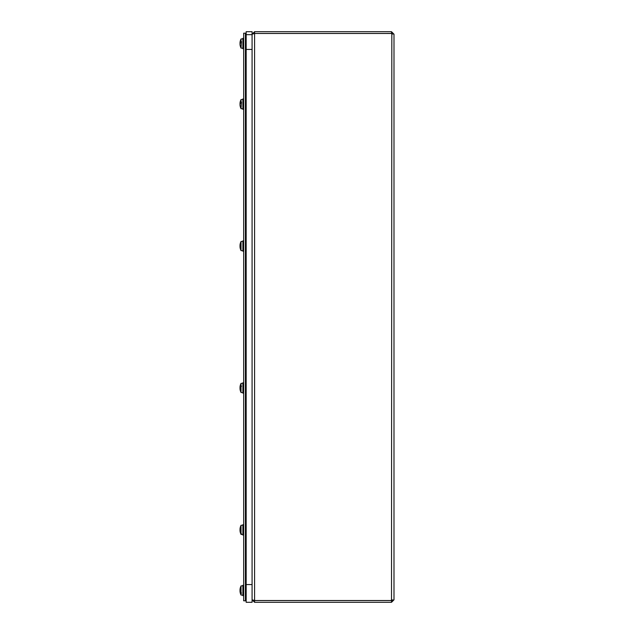<?xml version="1.0" encoding="UTF-8"?>
<svg xmlns="http://www.w3.org/2000/svg" width="634" height="634" viewBox="0 0 634 634"><rect width="100%" height="100%" fill="white"/><g stroke="black" fill="none" stroke-linecap="round" stroke-linejoin="round"><path stroke-width="0.95" d="M252.078 599.812L254.575 602.3L391.503 602.3L393.991 599.812L391.503 600.533L254.575 600.533L252.078 599.796L252.078 34.204L254.575 33.467L391.503 33.467L393.991 34.188L391.503 31.7L254.575 31.7L252.078 34.188M254.575 33.467L254.575 602.3M254.408 33.467L391.503 33.451L391.503 31.7M392.24 599.812L391.503 600.549L254.575 600.549M392.24 34.188L391.503 33.451M393.991 34.188L393.991 599.812M391.503 600.549L391.503 602.3M391.828 33.531L391.503 600.533M243.662 600.818L245.413 600.818L245.413 33.182L243.662 33.182L243.662 600.818M240.484 588.225L240.373 588.685A10.279 7.632 -7.5 0 0 240.017 590.135L240.017 590.65A10.279 6.364 -173.6 0 0 240.334 591.784A10.287 5.5 -0 0 0 240.365 591.847A10.279 6.443 -0 0 0 241.039 592.948L241.451 592.972L241.039 593.828A10.279 6.8 180 0 1 240.365 592.671A10.287 7.632 180 0 1 240.334 592.576L240.706 592.481M240.365 592.671L240.833 592.671M240.017 591.459L240.017 591.403A10.279 6.831 -6.7 0 0 240.334 592.576M240.017 590.302L240.017 590.809A10.279 7.632 -172.5 0 0 240.096 591.308M241.039 593.828L241.039 595.033L242.885 595.191M240.096 589.644L240.009 589.636A10.287 10.287 0 0 1 241.039 585.919L241.039 592.948M240.373 588.011A10.279 8.028 -172 0 0 240.017 589.501L240.017 589.842M240.017 590.365L240.017 589.889A10.279 9.256 -11.6 0 1 240.048 589.636M240.048 590.809L240.017 591.268A10.279 4.383 -5.5 0 0 240.032 591.316M240.017 590.587L240.017 591.062A10.279 9.256 -168.4 0 0 240.04 591.237M240.017 589.675L240.017 590.103M241.039 585.919L242.885 585.753L241.039 585.903A10.287 10.287 0 0 0 240.373 587.631L240.373 587.631A10.287 10.287 0 0 0 240.262 588.027A10.279 10.065 -154.5 0 1 240.334 587.766A10.287 10.255 -0 0 1 240.365 587.639A10.279 10.168 -144.3 0 0 240.167 588.487M240.017 590.761L240.017 591.189M240.262 588.027A10.279 10.065 -154.5 0 0 240.088 588.954M240.017 590.159L240.017 589.731M240.04 529.097A10.279 9.153 -11.1 0 0 240.017 529.303L240.017 529.778A10.279 4.026 -174.6 0 0 240.04 529.865M240.484 528.352L240.373 528.225A10.279 4.589 -174.4 0 0 240.017 529.057L240.017 528.883A10.279 9.415 -167.5 0 1 240.04 528.685A10.287 10.287 0 0 0 240.009 529.018L240.009 529.025M240.04 528.685A10.287 10.287 0 0 1 241.039 525.309L241.039 533.725A10.279 9.225 -0 0 1 240.365 532.148A10.287 8.654 -0 0 1 240.334 532.045A10.279 9.153 -168.9 0 1 240.017 530.436L240.017 529.953A10.279 4.026 -5.4 0 1 240.373 529.168L240.373 528.225L240.357 529.192M241.039 533.725L241.451 533.757L241.039 534.422L242.885 534.589M241.039 534.208A10.279 9.415 180 0 1 240.365 532.608A10.287 9.835 180 0 1 240.334 532.489L240.484 532.362M240.072 530.848L240.017 530.848A10.279 9.415 -12.5 0 0 240.04 531.054A10.279 9.415 -12.5 0 0 240.334 532.489M241.451 533.757L241.451 534.24M240.484 386.36L240.334 386.288A10.287 5.872 0 0 1 240.365 386.217A10.279 4.866 0 0 1 241.039 385.393L241.451 386.399L240.944 386.502M240.365 386.217L241.451 386.217M241.451 386.399L241.039 386.415A10.279 4.454 180 0 0 240.365 387.176A10.287 3.384 180 0 0 240.334 387.216A10.279 4.375 -5.5 0 0 240.017 388.008L240.017 388.491A10.279 8.979 -169.7 0 0 240.373 390.195L240.484 390.433M240.334 386.288A10.279 4.921 -174.3 0 0 240.017 387.128L240.017 386.97A10.279 9.256 -168.4 0 1 240.032 386.859A10.287 10.287 0 0 0 240.024 386.914A10.279 9.145 -169 0 0 240.024 386.914A10.279 9.145 -169 0 0 240.017 386.97L240.017 387.112M240.056 388.785L240.017 388.943A10.279 9.256 -11.6 0 0 240.032 389.046A10.279 9.256 -11.6 0 0 240.373 390.671M241.039 386.415L241.039 392.509L242.885 392.676M240.032 386.859A10.287 10.287 0 0 1 241.039 383.396L241.039 385.393M240.048 387.176A10.279 8.979 -10.3 0 0 240.017 387.422L240.017 387.905A10.279 4.375 -174.5 0 0 240.032 387.953M240.365 243.242A10.279 9.851 -0 0 1 241.039 241.562L241.451 241.53L241.039 241.919A10.279 9.708 180 0 0 240.365 243.575A10.287 9.272 180 0 0 240.334 243.686A10.279 9.645 -14.6 0 0 240.017 245.382L240.017 246.357M240.334 243.369A10.279 9.835 -162.6 0 0 240.104 244.391A10.279 9.835 -162.6 0 0 240.017 245.081L240.017 245.104M240.334 248.726A10.279 9.835 -17.4 0 1 240.104 247.696A10.279 9.835 -17.4 0 1 240.017 247.006L240.017 246.777A10.279 3.439 -5.3 0 0 240.373 247.395L240.373 246.404A10.279 2.853 -174.8 0 1 240.017 245.833M241.039 241.919L241.039 250.604L242.885 250.763M240.104 244.399A10.287 10.287 0 0 1 241.039 241.491L241.039 241.562M240.104 246.047A10.279 2.853 -5.2 0 0 240.017 246.254L240.017 246.705M240.357 246.388L240.484 247.3M240.032 103.397A10.279 9.478 -13 0 0 240.017 103.508L240.017 103.968A10.279 3.305 -174.7 0 0 240.072 104.135M241.451 102.779L240.334 102.716A10.279 3.875 -174.6 0 0 240.017 103.374L240.017 103.16A10.279 9.692 -164.8 0 1 240.072 102.708A10.279 9.692 -164.8 0 1 240.373 101.345M240.017 103.825L240.017 103.16M240.334 102.716A10.287 4.882 0 0 1 240.365 102.66A10.279 3.82 0 0 1 241.039 102.011L241.451 101.995L241.039 108.691L242.885 108.85M240.072 102.708A10.287 10.287 0 0 1 241.039 99.578L241.039 102.011M241.039 103.088A10.279 3.384 180 0 0 240.365 103.667A10.287 2.267 180 0 0 240.334 103.691A10.279 3.305 -5.3 0 0 240.017 104.293L240.017 104.761A10.279 9.478 -167 0 0 240.373 106.56L240.484 106.67M240.056 105.109L240.017 105.109A10.279 9.692 -15.2 0 0 240.072 105.561A10.279 9.692 -15.2 0 0 240.373 106.924M240.365 102.66L241.451 102.66M240.484 102.779L241.451 103.033M240.024 42.819A10.279 9.581 -13.9 0 0 240.017 42.89L240.017 43.35A10.279 3.035 -174.8 0 0 240.088 43.54M241.451 42.24L240.334 42.185A10.279 3.614 -174.7 0 0 240.017 42.795L240.017 42.565A10.279 9.779 -163.6 0 1 240.088 41.987A10.279 9.779 -163.6 0 1 240.373 40.734M240.698 42.85L240.017 42.565A10.279 9.106 -169.2 0 1 240.024 42.502A10.287 10.287 0 0 1 241.039 38.967L242.885 38.809M240.334 42.185A10.287 4.636 -0 0 1 240.365 42.129A10.279 3.558 -0 0 1 241.039 41.527L241.451 41.511L241.039 48.097L242.885 48.255M240.088 41.987A10.287 10.287 0 0 1 241.039 38.983L241.039 41.527M241.039 42.613A10.279 3.122 180 0 0 240.365 43.144A10.287 1.989 180 0 0 240.334 43.167A10.279 3.035 -5.2 0 0 240.017 43.73L240.017 44.182A10.279 9.581 -166.1 0 0 240.373 45.997L240.484 46.084M241.039 48.097L241.039 48.097A10.287 10.287 0 0 1 240.009 44.38L240.017 44.507A10.279 9.779 -16.4 0 0 240.088 45.085A10.279 9.779 -16.4 0 0 240.373 46.337M240.365 42.129L241.451 42.129M240.484 42.24L241.451 42.486M240.017 44.031L240.017 43.548A10.279 4.692 -5.6 0 1 240.048 43.429M240.017 43.017L240.024 43.508M240.017 43.27L240.017 43.778M240.017 43.809L240.017 43.294M240.017 43.112L240.017 43.611M240.017 43.968L240.017 43.461M240.009 104.872L240.017 104.444M240.017 246.238L240.017 245.73M240.017 388.468L240.024 387.984A10.279 4.612 -5.6 0 0 240.017 387.984A10.279 4.612 -174.4 0 1 240.017 387.929L240.017 387.437M240.032 389.046A10.287 10.287 0 0 0 241.039 392.509A10.287 10.287 0 0 1 240.024 388.991A10.279 9.145 -11 0 1 240.017 388.943L240.072 388.943M240.017 530.143L240.017 529.628M240.017 529.596L240.017 530.103M243.662 595.651L242.885 595.651L242.885 585.285L243.662 585.301L242.885 585.285M242.885 38.365L243.662 38.365L242.885 38.349L242.885 48.715L243.662 48.715M243.662 109.31L242.885 109.31L242.885 98.959L243.662 98.959M243.662 251.215L242.885 251.215L242.885 240.872L243.662 240.872M243.662 393.128L242.885 393.128L242.885 382.785L243.662 382.785M243.662 535.041L242.885 535.041L242.885 524.69L243.662 524.69M246.166 602.3L252.078 602.3L252.078 34.656L246.166 34.656L246.166 602.3L252.078 602.3L252.078 584.564L246.166 584.564L246.166 602.3M246.166 49.436L252.078 49.436L252.078 31.7L246.166 31.7L246.166 49.436M254.575 31.7L254.575 33.451M240.017 103.485L240.532 103.493M240.017 42.89L240.651 42.874M240.159 591.3L240.009 591.316A10.287 10.287 0 0 0 241.039 595.033L241.039 595.033M240.357 588.059L240.357 588.724M240.009 530.713L240.009 530.713A10.287 10.287 0 0 0 241.039 534.422M241.039 525.309L242.885 525.15M241.039 383.396L242.885 383.237M240.357 390.148L240.357 390.615M240.104 247.696A10.287 10.287 0 0 0 241.039 250.604A10.287 10.287 0 0 1 240.009 246.895L240.009 246.888M240.009 245.199L240.009 245.199A10.287 10.287 0 0 1 241.039 241.491L242.885 241.324M240.072 105.561A10.287 10.287 0 0 0 241.039 108.691L241.039 108.691M241.039 99.578L242.885 99.411M241.039 38.983L242.885 38.817M240.009 42.811L240.666 42.874M245.413 535.223L246.166 535.223M245.413 524.508L246.166 524.508M245.413 595.833L246.166 595.833M245.413 585.119L246.166 585.119L245.413 585.103M245.413 38.167L246.166 38.167M245.413 48.897L246.166 48.897M245.413 38.183L246.166 38.183M245.413 109.492L246.166 109.492M245.413 98.777L246.166 98.777M245.413 251.405L246.166 251.405M245.413 240.69L246.166 240.69M246.166 382.595L245.413 382.595M246.166 393.31L245.413 393.31"/></g></svg>
